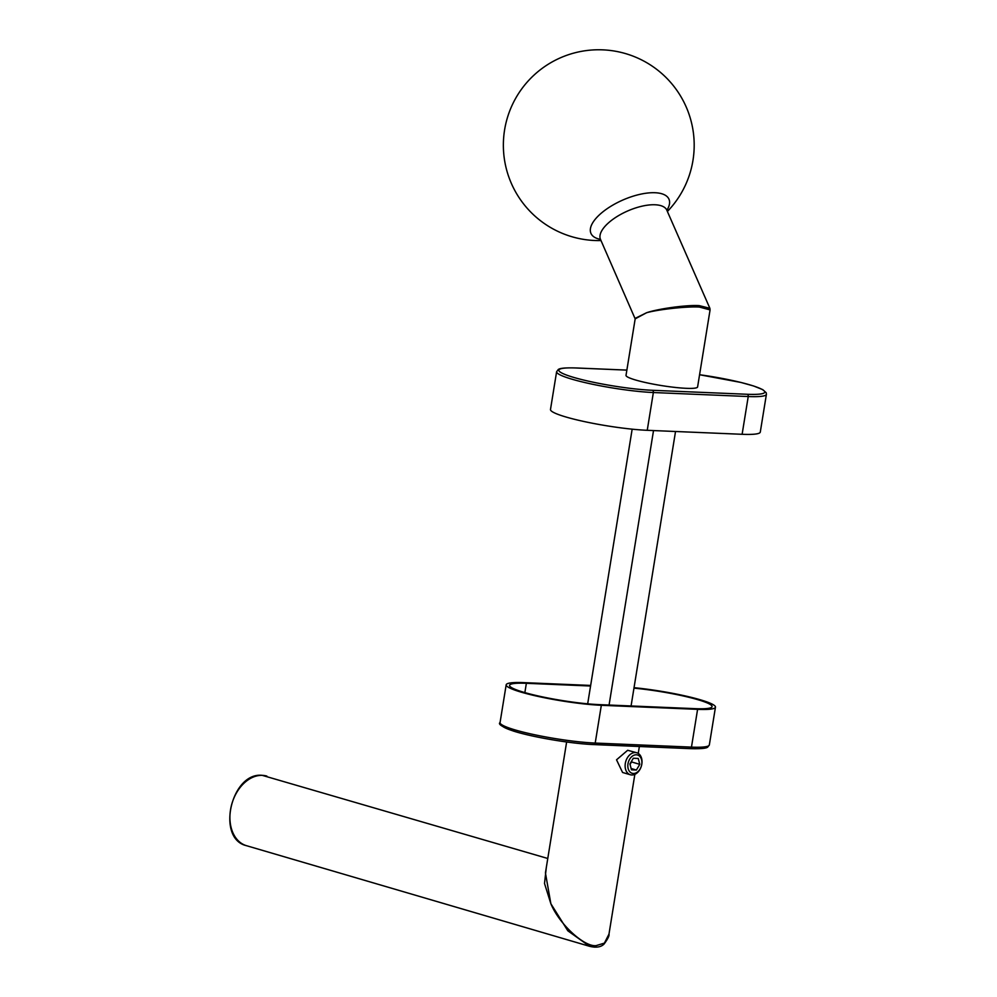 <?xml version="1.0" encoding="UTF-8"?>
<svg xmlns="http://www.w3.org/2000/svg" width="997" height="997" viewBox="0 0 997 997"><rect width="100%" height="100%" fill="white"/><g stroke="black" fill="none" stroke-linecap="round" stroke-linejoin="round"><path stroke-width="1.5" d="M633.344 773.485A9.546 6.78 106.3 0 0 641.732 764.437A9.546 6.78 106.3 0 0 636.373 754.791A9.546 6.78 106.3 0 0 627.985 763.852A9.546 6.78 106.3 0 0 633.344 773.485M635.388 752.548A11.453 8.138 -73.7 0 1 636.796 752.772A11.453 8.138 -73.7 0 1 641.632 765.085A11.453 8.138 -73.7 0 1 631.749 774.981A11.453 8.138 -73.7 0 1 630.353 774.756A11.453 8.138 -73.7 0 1 625.505 762.443A11.453 8.138 -73.7 0 1 635.388 752.548M630.353 774.756L622.577 772.476L616.532 759.814L627.661 750.28L636.796 752.772M566.632 741.992L545.434 872.936L550.867 903.731C559.105 923.883 583.943 946.938 596.019 945.654L604.406 943.112L608.98 934.114L634.852 774.345M634.03 687.681A57.253 6.991 -170.8 0 1 715.46 707.172A57.253 6.991 -170.8 0 1 697.588 709.353L601.328 705.29A57.253 6.991 -170.8 0 1 539.701 696.766A57.253 6.991 -170.8 0 1 506.177 684.814A57.253 6.991 -170.8 0 1 524.048 682.633L590.66 685.438M633.955 688.154A53.813 6.568 -170.8 0 1 712.07 706.624A53.813 6.568 -170.8 0 1 695.27 708.668L599.01 704.617A53.813 6.568 -170.8 0 1 541.072 696.591A53.813 6.568 -170.8 0 1 509.567 685.363A53.813 6.568 -170.8 0 1 526.366 683.306L590.56 686.011M594.424 947.15L589.613 946.315L567.829 930.799L550.867 903.731L544.512 883.467L546.319 867.465M636.385 770.045L639.775 764.35L638.254 758.455L633.332 758.243L629.93 763.939L631.462 769.834L636.385 770.045L631.113 768.5M630.054 764.412L631.537 761.932L639.775 764.35M600.468 239.355A42.597 17.734 -23.7 0 1 601.253 213.196A42.597 17.734 -23.7 0 1 655.054 192.733A42.597 17.734 -23.7 0 1 666.893 210.242A36.253 15.092 156.3 0 0 655.054 204.771A36.253 15.092 156.3 0 0 616.545 216.86A36.253 15.092 156.3 0 0 600.481 239.367L600.219 238.669M626.016 375.346A36.253 4.424 9.2 0 0 647.252 382.91A36.253 4.424 9.2 0 0 686.285 388.319A36.253 4.424 9.2 0 0 697.601 386.936L710.076 309.905L699.445 307.076C687.706 306.229 658.643 309.344 646.579 312.734L635.176 318.853L626.016 375.346M635.114 318.392L646.579 312.734C658.556 308.634 687.544 304.733 699.283 305.643L709.876 308.297L666.557 209.582M635.164 318.853L600.481 239.367M647.24 430.305A58.2 7.104 -170.8 0 1 584.578 421.631A58.2 7.104 -170.8 0 1 550.494 409.468L556.613 371.707A58.2 7.104 -170.8 0 0 590.698 383.857A58.2 7.104 -170.8 0 0 653.359 392.531A1.907 1.321 -87.6 0 0 652.362 390.288L747.252 394.276A56.293 6.879 9.2 0 0 758.954 387.958A56.293 6.879 9.2 0 0 699.582 374.735L740.833 382.424L753.582 385.976L762.742 389.628L766.219 392.768L766.406 394.313A58.2 7.104 -170.8 0 1 748.236 396.532L653.359 392.531L647.24 430.305L742.117 434.293L748.236 396.532A1.907 1.321 -87.6 0 0 747.252 394.276M766.406 394.313L760.287 432.087A58.2 7.104 -170.8 0 1 742.117 434.293M587.682 703.82L632.16 429.171M631.076 705.963L675.53 431.489M609.067 705.041L653.521 430.567M266.86 776.102A36.253 25.772 106.3 0 0 262.41 775.367A36.253 25.772 106.3 0 0 231.13 806.698A36.253 25.772 106.3 0 0 246.458 845.68C215.925 838.789 231.092 771.977 262.186 775.33L547.764 858.479M601.328 705.29L595.209 743.064A1.907 1.321 92.4 0 1 593.851 744.585C571.742 743.799 531.924 737.095 513.218 730.988C502.164 726.888 497.777 724.084 500.058 722.576A57.253 6.991 9.2 0 0 533.582 734.527A57.253 6.991 9.2 0 0 595.209 743.064L691.469 747.114L697.588 709.353M501.665 724.657A55.346 6.755 -170.8 0 0 533.669 736.222A55.346 6.755 -170.8 0 0 593.626 744.547A1.907 1.321 92.4 0 0 593.851 744.585L690.098 748.647A1.907 1.321 92.4 0 0 691.469 747.114A57.253 6.991 9.2 0 0 709.341 744.933L715.46 707.172M709.341 744.933L707.671 747.164C706.96 747.588 705.415 749.083 690.098 748.647A1.907 1.321 92.4 0 1 689.874 748.61L594.075 744.572M524.858 692.603L526.366 683.306M626.864 370.124L576.378 368.005A56.293 6.879 9.2 0 0 573.811 377.439A56.293 6.879 9.2 0 0 652.362 390.288M639.364 746.504L638.242 753.433M500.058 722.576L506.177 684.814M608.98 934.114C609.441 935.672 607.809 938.987 604.057 944.072C600.967 947.15 596.156 947.898 589.613 946.315L246.458 845.68M667.417 211.451A95.413 95.413 0 0 0 602.786 49.85A95.413 95.413 0 0 0 503.448 141.163A95.413 95.413 0 0 0 601.004 240.564M710.076 309.905L709.876 308.31M556.613 371.707L558.32 369.451C559.454 368.74 561.972 367.532 576.154 367.968L626.864 370.099"/></g></svg>
